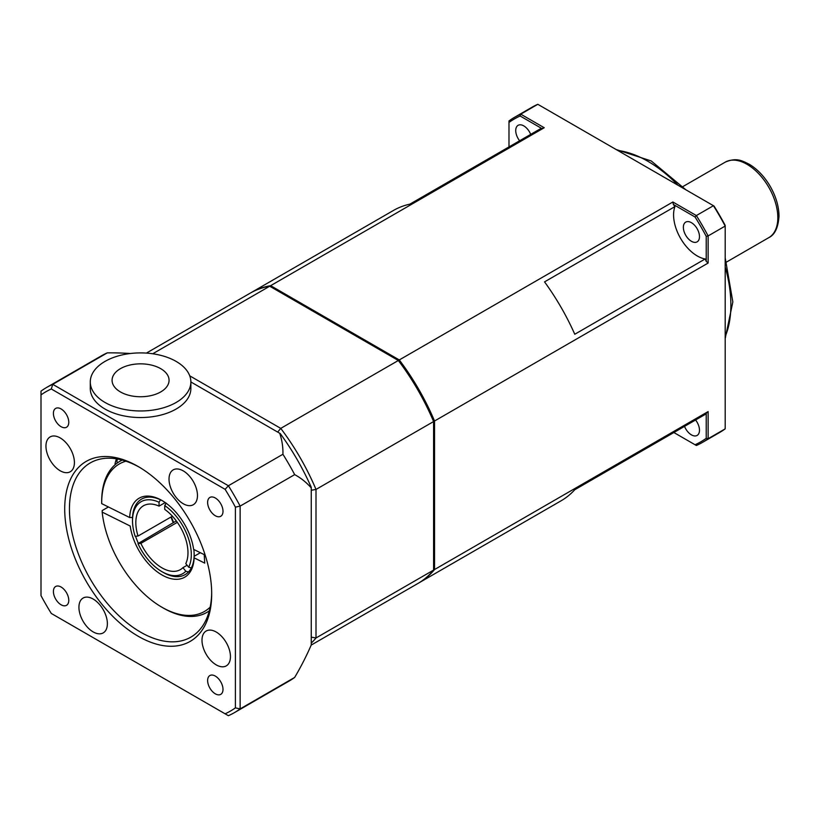 <?xml version="1.0" encoding="UTF-8"?>
<svg xmlns="http://www.w3.org/2000/svg" width="820" height="820" viewBox="0 0 820 820"><rect width="100%" height="100%" fill="white"/><g stroke="black" fill="none" stroke-linecap="round" stroke-linejoin="round"><path stroke-width="1.23" d="M160.72 391.929A28.495 16.451 180 0 1 113.047 384.559A28.495 16.451 180 0 1 147.948 364.408A28.495 16.451 180 0 1 160.72 391.929M176.136 402.466A50.286 29.038 180 0 1 121.329 408.76A50.286 29.038 180 0 1 90.282 381.935A50.286 29.038 180 0 1 140.568 352.907A50.286 29.038 180 0 1 190.865 381.935A50.286 29.038 180 0 1 176.136 402.466M190.865 381.935L190.865 388.506A50.286 29.038 180 0 1 176.136 409.036A50.286 29.038 180 0 1 121.329 415.33A50.286 29.038 180 0 1 90.282 388.506L90.282 381.935M51.291 388.977L225.11 489.335L228.38 485.747L52.757 384.344A187.749 108.404 -120 0 0 46.699 387.419A187.749 108.404 -120 0 0 41 391.14L41 394.912A184.397 106.467 60 0 1 51.291 388.977L52.757 384.344L107.287 352.866A187.749 108.404 -120 0 0 101.229 355.941L46.699 387.419M225.11 489.335A184.397 106.467 60 0 1 235.401 507.149L240.137 506.104A187.749 108.404 -120 0 0 228.38 485.747L282.92 454.259A172.6 99.65 0 0 0 279.692 433.247L280.245 433.565A169.832 98.051 60 0 1 311.262 487.285L311.262 644.961A172.6 99.65 120 0 1 294.677 677.422A187.749 108.404 -120 0 1 288.978 681.133L234.448 712.621A187.749 108.404 -120 0 0 240.137 708.9L240.137 506.104L294.677 474.626A187.749 108.404 -120 0 0 282.92 454.259M235.401 507.149L235.401 707.865L240.137 708.9L294.677 677.422M235.401 707.865A184.397 106.467 60 0 1 225.11 713.81L228.38 715.696A187.749 108.404 -120 0 0 234.448 712.621M225.11 713.81L51.291 613.452A184.397 106.467 60 0 1 41 595.627L41 394.912M130.298 353.512A172.6 99.65 0 0 0 107.287 352.866M190.865 381.956L279.692 433.247M64.708 508.964A103.935 60.003 -120 0 0 138.201 636.248A103.935 60.003 -120 0 0 211.693 593.823A103.935 60.003 -120 0 0 138.201 466.529A103.935 60.003 -120 0 0 64.708 508.964M216.213 632.025A20.121 11.613 60 0 1 229.364 649.747A20.121 11.613 60 0 1 226.279 665.871A20.121 11.613 60 0 1 206.158 654.247A20.121 11.613 60 0 1 206.158 631.021A20.121 11.613 60 0 1 216.213 632.025M107.379 623.682A20.121 11.613 60 0 1 103.217 632.896A20.121 11.613 60 0 1 83.097 621.283A20.121 11.613 60 0 1 83.097 598.047A20.121 11.613 60 0 1 98.595 603.438A20.121 11.613 60 0 1 107.379 623.682M60.178 470.762A20.121 11.613 60 0 1 47.037 453.029A20.121 11.613 60 0 1 50.122 436.916A20.121 11.613 60 0 1 70.243 448.53A20.121 11.613 60 0 1 70.243 471.756A20.121 11.613 60 0 1 60.178 470.762M169.022 479.095A20.121 11.613 60 0 1 173.184 469.891A20.121 11.613 60 0 1 193.305 481.504A20.121 11.613 60 0 1 193.305 504.73A20.121 11.613 60 0 1 177.796 499.339A20.121 11.613 60 0 1 169.022 479.095M215.311 676.08A10.865 6.273 60 0 1 222.415 685.653A10.865 6.273 60 0 1 220.744 694.366A10.865 6.273 60 0 1 209.879 688.093A10.865 6.273 60 0 1 209.879 675.536A10.865 6.273 60 0 1 215.311 676.08M68.777 600.353A10.865 6.273 60 0 1 66.522 605.324A10.865 6.273 60 0 1 55.657 599.051A10.865 6.273 60 0 1 55.657 586.495A10.865 6.273 60 0 1 64.032 589.406A10.865 6.273 60 0 1 68.777 600.353M61.09 426.697A10.865 6.273 60 0 1 53.987 417.124A10.865 6.273 60 0 1 55.657 408.411A10.865 6.273 60 0 1 66.522 414.684A10.865 6.273 60 0 1 66.522 427.24A10.865 6.273 60 0 1 61.09 426.697M207.624 502.434A10.865 6.273 60 0 1 209.879 497.453A10.865 6.273 60 0 1 220.744 503.726A10.865 6.273 60 0 1 220.744 516.282A10.865 6.273 60 0 1 212.37 513.371A10.865 6.273 60 0 1 207.624 502.434M211.683 592.429A100.583 58.066 60 0 1 190.865 637.13A100.583 58.066 60 0 1 113.355 610.182A100.583 58.066 60 0 1 69.444 508.964A100.583 58.066 60 0 1 90.282 462.91A100.583 58.066 60 0 1 139.4 467.226M311.262 487.931A172.6 99.65 120 0 0 294.677 474.626M418.313 583.235A167.639 96.78 -120 0 0 418.784 582.958A167.639 96.78 -120 0 0 434.538 569.541L434.538 421.008A167.639 96.78 -120 0 0 399.289 359.939L270.651 285.678A167.639 96.78 -120 0 0 251.156 292.607L393.395 210.484A167.639 96.78 60 0 1 409.887 204.139L540.278 128.853A167.639 96.78 -120 0 1 541.846 128.535L520.146 116.01L520.741 114.164A187.749 108.404 -120 0 0 514.673 117.239A187.749 108.404 -120 0 0 508.984 120.95L508.984 122.457A186.406 107.625 60 0 1 520.146 116.01M674.932 431.904L574.779 489.724A167.639 96.78 60 0 1 561.034 500.835L418.784 582.958M674.932 206.599L544.541 281.875A167.639 96.78 60 0 1 574.779 334.252L705.169 258.966A33.528 19.352 60 0 1 680.528 238.282A33.528 19.352 60 0 1 674.932 206.599A167.639 96.78 -120 0 0 673.364 204.467L672.871 201.997L696.364 215.558L695.053 216.992A186.406 107.625 60 0 1 706.225 236.334L706.225 261.385A167.639 96.78 -120 0 0 705.169 258.966M399.002 360.872L398.335 360.492A167.639 96.78 60 0 1 433.595 421.552L433.595 420.783A166.296 96.012 -120 0 0 399.002 360.872L398.335 360.492L280.747 428.378L189.738 375.837M277.672 432.078L280.747 428.378A167.639 96.78 -120 0 1 316.007 489.437L311.262 490.257M311.262 499.359L311.262 507.652M311.262 637.16L316.007 637.97L316.007 489.437L433.595 421.552L433.595 570.084A167.639 96.78 60 0 1 417.841 583.512L311.221 645.063M311.262 643.095A167.639 96.78 -120 0 0 316.007 637.97L433.595 570.084M433.595 420.783L433.595 421.552M146.38 353.102L250.202 293.16A167.639 96.78 60 0 1 269.708 286.221L398.335 360.492M269.708 286.221L152.725 353.768M574.779 489.724L705.169 414.448A167.639 96.78 -120 0 0 706.225 413.259L706.225 438.3L708.121 438.72A187.749 108.404 -120 0 1 702.422 442.431A187.749 108.404 -120 0 1 696.364 445.506L673.866 432.519M706.225 438.3A186.406 107.625 60 0 1 695.053 444.747M514.673 117.239L531.749 107.379A187.749 108.404 60 0 1 537.807 104.304L714.025 206.046A186.406 107.625 -120 0 1 725.187 225.387L725.187 428.86L708.121 438.72L708.121 411.589L706.225 413.259M695.575 419.983A11.398 6.58 60 0 1 697.123 435.43A11.398 6.58 60 0 1 691.424 434.866A11.398 6.58 60 0 1 684.515 426.369M537.807 104.304L520.741 114.164L544.234 127.725L541.846 128.535M508.984 146.923L508.984 122.457M519.634 140.784A11.398 6.58 60 0 1 518.086 125.337A11.398 6.58 60 0 1 523.785 125.901A11.398 6.58 60 0 1 530.694 134.388M706.225 236.334L708.121 235.924A187.749 108.404 -120 0 0 696.364 215.558L713.431 205.707A187.749 108.404 60 0 1 725.187 226.064L708.121 235.924L708.121 263.056L706.225 261.385M673.364 204.467L695.053 216.992M699.48 236.642A11.398 6.58 60 0 1 697.123 241.859A11.398 6.58 60 0 1 685.725 235.278A11.398 6.58 60 0 1 685.725 222.117A11.398 6.58 60 0 1 694.509 225.172A11.398 6.58 60 0 1 699.48 236.642M725.187 428.86A187.749 108.404 60 0 1 719.499 432.581L702.422 442.431M544.234 127.725L270.651 285.678M399.289 359.939L672.871 201.997M708.121 263.056L434.538 421.008M434.538 569.541L708.121 411.589M125.88 461.188A85.157 49.169 60 0 0 101.69 502.937A85.157 49.169 60 0 0 101.69 503.623L129.693 517.553A45.592 26.322 -120 0 1 161.909 500.477A45.592 26.322 -120 0 1 193.633 549.369L204.231 554.648L204.723 563.125L194.125 557.846L194.114 556.319A43.583 25.164 -120 0 0 194.145 554.679A43.583 25.164 -120 0 0 193.838 549.482M166.173 503.09L164.748 505.561L164.748 509.415A36.879 21.289 -120 0 1 187.985 552.762A36.879 21.289 -120 0 1 185.781 563.606L188.672 567.204L191.326 567.922A43.583 25.164 60 0 0 194.114 556.319L200.346 552.721M177.335 522.33L140.876 543.373L137.986 543.629L176.3 520.905M129.693 517.553L132.543 517.44A43.583 25.164 -120 0 0 132.512 519.091L132.512 520.731A41.574 24.006 60 0 1 159.059 502.27L160.484 499.8A43.583 25.164 60 0 1 162.626 500.897M191.326 567.922A43.583 25.164 60 0 1 188.487 571.97L185.822 571.253L182.932 567.655L187.103 565.246M132.512 520.731A41.574 24.006 60 0 0 135.146 536.3L138.037 536.044L172.405 516.2M140.876 543.373A36.879 21.289 -120 0 0 180.349 569.644A36.879 21.289 -120 0 0 182.932 567.655M165.209 502.578L159.059 506.124A36.879 21.289 -120 0 0 143.469 505.766A36.879 21.289 -120 0 0 138.037 536.044M164.748 505.561A41.574 24.006 60 0 1 188.672 567.204M159.059 506.124L159.059 502.27M132.543 517.44A43.583 25.164 60 0 1 160.484 499.8M185.822 571.253A41.574 24.006 60 0 1 161.909 571.643A41.574 24.006 60 0 1 137.986 543.629M188.487 571.97A43.583 25.164 60 0 1 163.334 572.473L161.909 571.643M138.18 542.922A43.583 25.164 60 0 1 135.556 536.259M170.99 517.02A43.583 25.164 -120 0 0 173.266 522.668M173.666 522.432A45.592 26.322 60 0 1 171.359 516.805M210.156 607.159A85.157 49.169 60 0 1 161.909 607.23L163.323 608.05A87.166 50.328 -120 0 0 206.917 612.376A87.166 50.328 -120 0 0 209.295 610.838M161.909 607.23A85.157 49.169 60 0 1 102.182 512.1L102.182 510.573L108.424 506.965M102.182 512.1L130.185 526.03A45.592 26.322 -120 0 0 164.123 576.122A45.592 26.322 -120 0 0 194.125 557.846M122.262 460.092A87.166 50.328 -120 0 0 119.74 461.393A87.166 50.328 -120 0 0 101.69 501.297L101.69 502.937M768.791 237.646C774.859 234.756 778.262 227.56 779 216.049C778.867 206.261 775.915 196.339 770.154 186.263C764.435 176.577 757.506 169.258 749.357 164.318C742.069 160.761 736.678 157.255 725.208 162.155A43.583 25.164 60 0 1 758.797 173.83A43.583 25.164 60 0 1 777.821 217.689A43.583 25.164 60 0 1 768.791 237.646L726.52 262.051M617.706 150.439A117.342 67.752 60 0 1 647.902 161.304A117.342 67.752 60 0 1 678.099 185.299M725.187 266.869A117.342 67.752 60 0 1 725.187 336.6M117.301 462.962A16.431 8.805 176.7 0 1 117.526 459.026M116.389 458.831L115.097 463.361A18.44 9.891 -3.3 0 0 115.302 464.54M725.208 162.155L682.937 186.56M725.187 338.486L732.844 301.924L725.187 257.808M685.94 189.83L651.254 160.966L616.086 149.496M115.097 463.361L115.169 464.653M209.243 611.023L206.917 612.376M122.077 460.04L119.74 461.393"/></g></svg>
